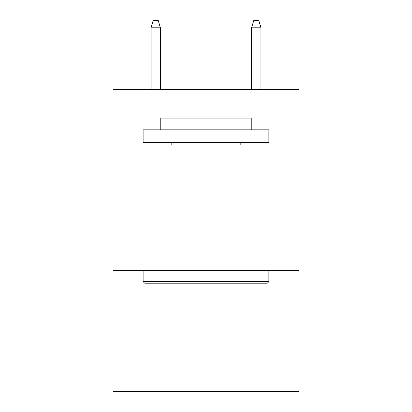 <?xml version="1.0" encoding="UTF-8"?>
<svg xmlns="http://www.w3.org/2000/svg" width="412" height="412" viewBox="0 0 412 412"><rect width="100%" height="100%" fill="white"/><g stroke="black" fill="none" stroke-linecap="round" stroke-linejoin="round"><path stroke-width="0.62" d="M299.076 144.87L299.076 89.528L112.924 89.528L112.924 144.87L299.076 144.87L299.076 391.4L112.924 391.4L112.924 144.87M299.076 270.653L112.924 270.653M144.617 283.229L143.108 281.72L268.892 281.72L267.383 283.229L144.617 283.229M268.892 129.775L268.892 142.356L143.108 142.356L143.108 129.775L268.892 129.775M160.721 129.775L160.721 118.208L251.279 118.208L251.279 129.775M268.892 270.653L268.892 281.72M143.108 270.653L143.108 281.72M240.211 142.356L240.211 144.87M171.789 142.356L171.789 144.87M160.217 89.528L160.217 27.141L151.158 27.141L151.158 89.528M151.158 27.141L153.171 20.6L158.203 20.6L160.217 27.141M251.784 27.141L253.797 20.6L258.829 20.6L260.842 27.141L251.784 27.141L251.784 89.528M260.842 27.141L260.842 89.528"/></g></svg>
